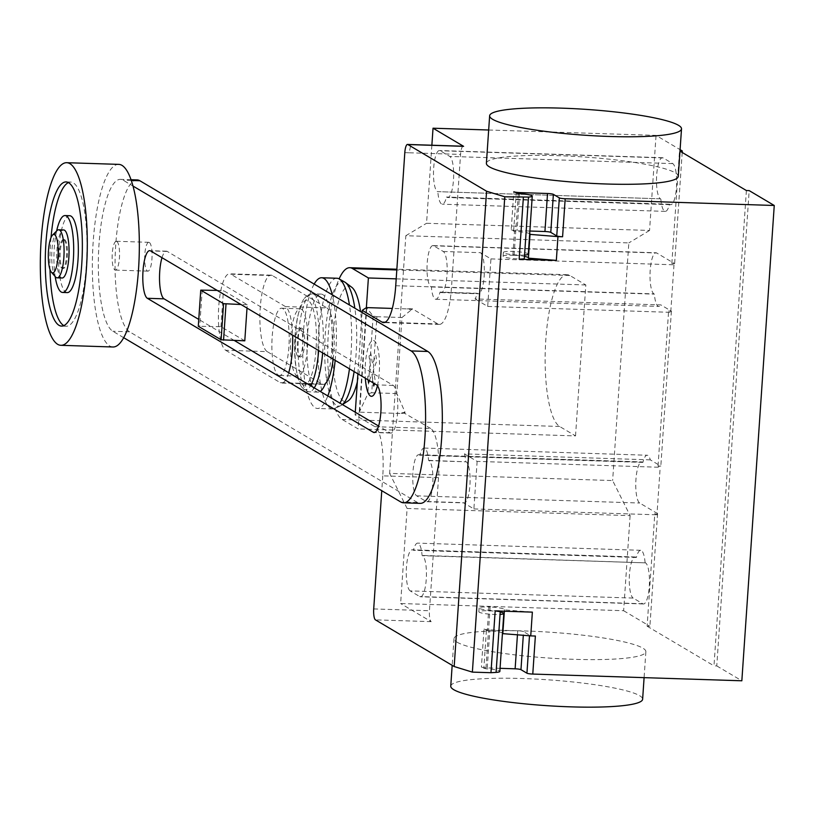 <?xml version="1.0" encoding="UTF-8"?>
<svg xmlns="http://www.w3.org/2000/svg" width="815" height="815" viewBox="0 0 815 815"><rect width="100%" height="100%" fill="white"/><g stroke="black" fill="none" stroke-linecap="round" stroke-linejoin="round"><path stroke-width="0.61" stroke-dasharray="4.08 3.06" d="M244.785 340.833L220.967 326.713L198.29 326.265M202.202 289.906L199.736 326.031M217.157 290.395L223.432 290.588L247.24 304.708L247.016 308.09M220.967 326.713L223.432 290.588M247.24 304.708L240.975 304.515M225.684 350.287L280.248 382.632L321.742 383.967L267.188 351.622L225.684 350.287A38.468 9.821 91.8 0 1 218.573 309.262A38.468 9.821 91.8 0 1 229.514 273.82A38.468 9.821 91.8 0 1 230.869 274.237L272.373 275.572L326.927 307.917L285.433 306.583A38.468 9.821 91.8 0 1 292.646 335.148M288.693 372.73A38.468 9.821 91.8 0 1 281.603 383.05A38.468 9.821 91.8 0 1 280.248 382.632M285.433 306.583L230.869 274.237M321.742 383.967A38.468 9.821 -88.2 0 0 323.097 384.385A38.468 9.821 -88.2 0 0 325.521 383.315A49.043 12.531 -88.2 0 0 332.102 331.909A49.043 12.531 -88.2 0 0 322.872 294.633A49.043 12.531 -88.2 0 0 321.141 294.093A49.043 12.531 -88.2 0 0 307.184 339.285A49.043 12.531 -88.2 0 0 316.261 391.597A49.043 12.531 -88.2 0 0 317.982 392.127A49.043 12.531 -88.2 0 0 320.224 391.424M333.172 359.171A38.468 9.821 -88.2 0 0 326.927 307.917M272.373 275.572A38.468 9.821 -88.2 0 0 271.018 275.154A38.468 9.821 -88.2 0 0 260.067 310.596A38.468 9.821 -88.2 0 0 267.188 351.622M162.002 257.693A23.971 6.123 91.8 0 1 166.443 251.183A23.971 6.123 91.8 0 1 167.289 251.448L393.248 385.413A23.971 6.123 91.8 0 1 397.689 410.974A23.971 6.123 91.8 0 1 390.864 433.06A23.971 6.123 91.8 0 1 390.018 432.806L378.578 426.021M234.333 340.497L198.758 319.409M123.656 337.675L112.827 331.257A76.396 19.519 91.8 0 1 98.686 249.777A76.396 19.519 91.8 0 1 120.437 179.371A76.396 19.519 91.8 0 1 123.126 180.197L133.049 186.085M137.165 179.911A76.396 19.519 -88.2 0 0 115.414 250.317A76.396 19.519 -88.2 0 0 129.554 331.797L417.524 502.529A76.396 19.519 -88.2 0 0 420.214 503.354M64.782 239.742A14.426 3.688 91.8 0 1 67.451 255.126A14.426 3.688 91.8 0 1 63.346 268.42A14.426 3.688 91.8 0 1 62.837 268.267A14.426 3.688 91.8 0 1 60.167 252.884A14.426 3.688 91.8 0 1 64.273 239.59A14.426 3.688 91.8 0 1 64.782 239.742M63.855 239.722A14.426 3.688 91.8 0 1 66.524 255.105A14.426 3.688 91.8 0 1 62.419 268.39A14.426 3.688 91.8 0 1 61.909 268.237A14.426 3.688 91.8 0 1 59.24 252.854A14.426 3.688 91.8 0 1 63.346 239.559A14.426 3.688 91.8 0 1 63.855 239.722M62.113 278.007A24.043 6.143 91.8 0 1 61.257 277.742A24.043 6.143 91.8 0 1 56.816 252.1A24.043 6.143 91.8 0 1 63.651 229.952M149.339 242.473A14.426 3.688 91.8 0 1 152.008 257.856A14.426 3.688 91.8 0 1 147.902 271.14A14.426 3.688 91.8 0 1 147.393 270.988A14.426 3.688 91.8 0 1 144.724 255.604A14.426 3.688 91.8 0 1 148.829 242.31A14.426 3.688 91.8 0 1 149.339 242.473M116.82 241.423A14.426 3.688 91.8 0 1 119.489 256.807A14.426 3.688 91.8 0 1 115.384 270.101A14.426 3.688 91.8 0 1 114.874 269.938A14.426 3.688 91.8 0 1 112.205 254.555A14.426 3.688 91.8 0 1 116.311 241.271A14.426 3.688 91.8 0 1 116.82 241.423M112.908 346.986A91.351 23.34 91.8 0 1 109.689 345.988A91.351 23.34 91.8 0 1 92.788 248.565A91.351 23.34 91.8 0 1 118.786 164.375M51.009 237.654A72.117 18.419 -88.2 0 0 50.55 243.542A72.117 18.419 -88.2 0 0 49.99 269.5M63.835 325.582A72.117 18.419 -88.2 0 0 66.137 326.234A72.117 18.419 -88.2 0 0 86.37 264.773A72.117 18.419 -88.2 0 0 70.773 182.071A72.117 18.419 -88.2 0 0 68.44 182.58M69.693 215.71A38.468 9.821 -88.2 0 0 58.904 248.494A38.468 9.821 -88.2 0 0 67.217 292.595M56.632 230.981A38.468 9.821 -88.2 0 0 54.259 248.341A38.468 9.821 -88.2 0 0 55.165 276.519M55.532 276.937A24.043 6.143 91.8 0 1 51.763 253.618A24.043 6.143 91.8 0 1 57.019 230.594M278.272 375.124A33.66 8.598 -88.2 0 0 279.453 375.491A33.66 8.598 -88.2 0 0 289.03 344.48A33.66 8.598 -88.2 0 0 282.805 308.579A33.66 8.598 -88.2 0 0 281.623 308.213A33.66 8.598 -88.2 0 0 272.037 339.234A33.66 8.598 -88.2 0 0 278.272 375.124M301.387 309.18A33.66 8.598 91.8 0 1 307.612 345.071A33.66 8.598 91.8 0 1 298.035 376.092A33.66 8.598 91.8 0 1 296.854 375.725A33.66 8.598 91.8 0 1 290.629 339.835A33.66 8.598 91.8 0 1 300.205 308.814A33.66 8.598 91.8 0 1 301.387 309.18M298.147 356.715A14.426 3.688 -88.2 0 0 298.657 356.868A14.426 3.688 -88.2 0 0 302.762 343.573A14.426 3.688 -88.2 0 0 300.093 328.19A14.426 3.688 -88.2 0 0 299.584 328.038A14.426 3.688 -88.2 0 0 295.478 341.332A14.426 3.688 -88.2 0 0 298.147 356.715M301.947 328.251A14.426 3.688 91.8 0 1 304.616 343.635A14.426 3.688 91.8 0 1 300.511 356.929A14.426 3.688 91.8 0 1 300.002 356.776A14.426 3.688 91.8 0 1 297.332 341.393A14.426 3.688 91.8 0 1 301.438 328.099A14.426 3.688 91.8 0 1 301.947 328.251M302.66 384.67A42.492 10.85 -88.2 0 0 316.077 348.912A42.492 10.85 -88.2 0 0 308.396 300.654A42.492 10.85 -88.2 0 0 297.832 316.179A42.492 10.85 -88.2 0 0 296.151 368.584A42.492 10.85 -88.2 0 0 302.66 384.67M318.634 350.552A47.066 12.021 -88.2 0 0 318.706 349.635A47.066 12.021 -88.2 0 0 310.189 296.171A47.066 12.021 -88.2 0 0 304.331 298.361A47.066 12.021 -88.2 0 0 298.494 313.378A47.066 12.021 -88.2 0 0 295.325 335.78A47.066 12.021 -88.2 0 0 296.619 371.426A47.066 12.021 -88.2 0 0 301.479 386.779A47.066 12.021 -88.2 0 0 303.842 389.234A47.066 12.021 -88.2 0 0 310.596 385.719M322.659 352.946A49.043 12.531 -88.2 0 0 322.883 350.043A49.043 12.531 -88.2 0 0 314.009 294.347A49.043 12.531 -88.2 0 0 312.277 293.808A49.043 12.531 -88.2 0 0 312.145 293.808A49.043 12.531 -88.2 0 0 298.524 335.607A49.043 12.531 -88.2 0 0 307.398 391.312A49.043 12.531 -88.2 0 0 308.987 391.832A49.043 12.531 -88.2 0 0 309.119 391.842A49.043 12.531 -88.2 0 0 314.274 387.899M314.162 284.078A65.383 16.707 -88.2 0 0 302.742 352.742A65.383 16.707 -88.2 0 0 315.161 407.755A65.383 16.707 -88.2 0 0 317.463 408.468A65.383 16.707 -88.2 0 0 327.813 395.927M335.159 360.352A65.383 16.707 -88.2 0 0 332.276 294.816M336.911 278.251A65.383 16.707 -88.2 0 0 318.298 338.51A65.383 16.707 -88.2 0 0 330.401 408.244A65.383 16.707 -88.2 0 0 332.703 408.957A65.383 16.707 -88.2 0 0 334.934 408.447A65.383 16.707 -88.2 0 0 339.926 403.109M349.462 368.828A65.383 16.707 -88.2 0 0 349.452 305.004M344.684 282.051A62.337 15.923 -88.2 0 0 325.185 335.036A62.337 15.923 -88.2 0 0 336.493 405.412A62.337 15.923 -88.2 0 0 340.813 405.615A62.337 15.923 -88.2 0 0 341.526 405.208A62.337 15.923 -88.2 0 0 342.382 404.556M354.118 371.589A62.337 15.923 -88.2 0 0 354.841 308.202M351.764 287.277A57.753 14.752 -88.2 0 0 351.234 286.911A57.753 14.752 -88.2 0 0 332.999 335.505A57.753 14.752 -88.2 0 0 343.451 401.092A57.753 14.752 -88.2 0 0 348.107 400.909M357.347 381.838A57.753 14.752 -88.2 0 0 360.525 311.575M366.373 307.632L358.101 428.904L342.198 419.481A76.345 19.499 91.8 0 1 327.762 359.201A76.345 19.499 91.8 0 1 339.122 278.903M575.533 435.913L585.822 284.965L569.919 275.531A76.345 19.499 -88.2 0 0 567.23 274.706A76.345 19.499 -88.2 0 0 545.5 345.061A76.345 19.499 -88.2 0 0 559.63 426.479L575.533 435.913L358.101 428.904M585.822 284.965L396.202 278.862M678.263 176.386A96.16 12.938 3.9 0 0 675.248 172.831A96.16 12.938 3.9 0 0 570.734 156.195A96.16 12.938 3.9 0 0 486.392 163.306M450.756 686.149A96.16 12.938 -176.1 0 1 535.088 679.038A96.16 12.938 -176.1 0 1 639.612 695.684A96.16 12.938 -176.1 0 1 642.627 699.229M457.011 642.169A96.16 12.938 3.9 0 0 561.525 658.805A96.16 12.938 3.9 0 0 645.867 651.694A96.16 12.938 3.9 0 0 642.852 648.149A96.16 12.938 3.9 0 0 538.328 631.513A96.16 12.938 3.9 0 0 453.996 638.614A96.16 12.938 3.9 0 0 457.011 642.169M410.19 590.895A20.67 5.277 91.8 0 1 406.359 568.85A20.67 5.277 91.8 0 1 412.247 549.799A20.67 5.277 91.8 0 1 412.971 550.023L413.409 550.278A20.67 5.277 91.8 0 1 417.667 543.126A20.67 5.277 91.8 0 1 422.089 555.423L422.527 555.687A20.67 5.277 91.8 0 1 426.347 577.733A20.67 5.277 91.8 0 1 420.469 596.784A20.67 5.277 91.8 0 1 419.735 596.56L410.19 590.895L633.194 598.078L642.75 603.742A20.67 5.277 -88.2 0 0 643.473 603.966A20.67 5.277 -88.2 0 0 649.361 584.915A20.67 5.277 -88.2 0 0 645.531 562.859L422.089 555.423M645.093 562.605A20.67 5.277 -88.2 0 0 640.672 550.298A20.67 5.277 -88.2 0 0 636.413 557.46L635.975 557.205A20.67 5.277 -88.2 0 0 635.252 556.981A20.67 5.277 -88.2 0 0 629.363 576.032A20.67 5.277 -88.2 0 0 633.194 598.078M636.413 557.46L413.409 550.278M660.853 199.074A20.67 5.277 -88.2 0 0 665.264 211.38A20.67 5.277 -88.2 0 0 669.523 204.219L669.961 204.473A20.67 5.277 -88.2 0 0 670.694 204.697A20.67 5.277 -88.2 0 0 676.572 185.647A20.67 5.277 -88.2 0 0 672.752 163.601L663.196 157.937A20.67 5.277 -88.2 0 0 662.473 157.713A20.67 5.277 -88.2 0 0 656.584 176.763A20.67 5.277 -88.2 0 0 660.415 198.809L437.4 191.637A20.67 5.277 91.8 0 1 433.58 169.581A20.67 5.277 91.8 0 1 439.458 150.53A20.67 5.277 91.8 0 1 440.192 150.755L449.748 156.419A20.67 5.277 91.8 0 1 453.568 178.465A20.67 5.277 91.8 0 1 447.69 197.525A20.67 5.277 91.8 0 1 446.956 197.301L446.518 197.036A20.67 5.277 91.8 0 1 442.26 204.198A20.67 5.277 91.8 0 1 437.838 191.892M669.523 204.219L446.518 197.036M488.664 130.003L656.044 135.392L680.087 149.654M431.869 145.223L426.551 223.279L649.555 230.462L656.044 135.392M463.256 146.231A9.617 2.455 -88.2 0 0 460.567 154.432L451.49 287.512A43.266 11.053 -88.2 0 1 439.356 324.39A43.266 11.053 -88.2 0 1 437.828 323.922L412.033 308.63L411.443 309.731L407.113 308.905L392.3 308.427M355.279 412.207L355.096 414.927L359.303 412.166L367.86 393.767L371.721 392.759L376.907 316.699L373.148 316.077L366.434 307.591M373.148 316.077L367.86 393.767M362.074 312.491L357.897 373.83M404.464 412.074L404.393 413.185L399.992 413.47L404.984 412.095L396.803 393.564L401.989 317.514L376.907 316.699M396.803 393.564L371.721 392.759M401.989 317.514L411.443 309.731M407.113 308.905L411.524 308.62M374.951 426.693L430.697 428.496A43.266 11.053 -88.2 0 1 438.531 477.641L382.775 475.848A43.266 11.053 -88.2 0 0 374.951 426.693L355.096 414.927M430.697 428.496L404.393 413.185M399.992 413.47L359.303 412.166M404.984 412.095L404.912 413.205M650.309 459.864L464.469 453.884L477.132 461.392L660.191 467.29L658.041 466.017L660.822 466.099L650.309 459.864A20.67 5.277 -88.2 0 0 647.161 455.239A20.67 5.277 -88.2 0 0 642.903 462.4L642.465 462.136A20.67 5.277 -88.2 0 0 641.731 461.911A20.67 5.277 -88.2 0 0 635.853 480.962A20.67 5.277 -88.2 0 0 639.673 503.018L657.583 513.633L654.802 513.542L656.951 514.815L660.191 467.29M419.888 455.218L419.45 454.953A20.67 5.277 -88.2 0 0 418.727 454.729A20.67 5.277 -88.2 0 0 412.838 473.79A20.67 5.277 -88.2 0 0 416.669 495.836L426.214 501.5A20.67 5.277 -88.2 0 0 426.948 501.724A20.67 5.277 -88.2 0 0 432.826 482.674A20.67 5.277 -88.2 0 0 429.006 460.618L428.568 460.363A20.67 5.277 -88.2 0 0 424.146 448.056A20.67 5.277 -88.2 0 0 419.888 455.218L642.903 462.4M428.568 460.363L466.17 461.82A20.67 5.277 91.8 0 1 470 483.865A20.67 5.277 91.8 0 1 464.112 502.916A20.67 5.277 91.8 0 1 463.389 502.692L426.214 501.5M464.469 453.884A20.67 5.277 91.8 0 1 465.732 461.555M440.039 292.096L440.477 292.361A20.67 5.277 -88.2 0 0 441.2 292.585A20.67 5.277 -88.2 0 0 447.089 273.534A20.67 5.277 -88.2 0 0 443.258 251.478L433.712 245.824A20.67 5.277 -88.2 0 0 432.979 245.59A20.67 5.277 -88.2 0 0 427.101 264.651A20.67 5.277 -88.2 0 0 430.921 286.697L431.359 286.962A20.67 5.277 -88.2 0 0 435.781 299.258A20.67 5.277 -88.2 0 0 440.039 292.096L477.203 293.298A20.67 5.277 91.8 0 1 475.033 298.932L660.873 304.912L671.387 311.147L668.606 311.055L670.745 312.339L673.995 264.804L671.845 263.53L674.626 263.622L656.717 252.996A20.67 5.277 -88.2 0 0 655.994 252.772A20.67 5.277 -88.2 0 0 650.105 271.823A20.67 5.277 -88.2 0 0 653.936 293.879L654.374 294.134A20.67 5.277 -88.2 0 0 658.785 306.44A20.67 5.277 -88.2 0 0 660.873 304.912M431.359 286.962L654.374 294.134M443.258 251.478L480.432 252.681L490.936 258.905L487.696 306.44L475.033 298.932M487.696 306.44L670.745 312.339M490.936 258.905L673.995 264.804M477.132 461.392L473.892 508.927L463.389 502.692M473.892 508.927L656.951 514.815M480.432 252.681A20.67 5.277 91.8 0 1 484.253 274.726A20.67 5.277 91.8 0 1 478.374 293.777A20.67 5.277 91.8 0 1 477.641 293.553L477.203 293.298M412.033 308.63L411.962 309.741M658.041 466.017L668.606 311.055M671.387 311.147L660.822 466.099M682.206 152.466L674.626 263.622M671.845 263.53L679.516 150.877M630.117 515.651L623.638 610.71L400.623 603.528L407.113 508.468L630.117 515.651L612.636 480.555L389.621 473.372L405.829 235.718L628.834 242.901L612.636 480.555M407.113 508.468L389.621 473.372M649.555 230.462L628.834 242.901M405.829 235.718L426.551 223.279M438.531 477.641L429.454 610.73A9.617 2.455 91.8 0 0 431.196 621.651L400.623 603.528M382.775 475.848L381.766 490.701M657.583 513.633L649.901 626.287L647.12 626.195L654.802 513.542M623.638 610.71L649.901 626.287M746.387 190.527L713.981 665.835L716.772 665.926L749.179 190.608M647.12 626.195L713.981 665.835M524.289 258.854A12.5 1.681 -176.1 0 1 510.679 258.294A12.5 1.681 -176.1 0 1 503.099 256.216A12.5 1.681 -176.1 0 1 514.102 255.299L512.859 255.177A12.979 1.742 -176.1 0 1 524.452 256.389M495.174 610.924L500.308 610.588A12.5 1.681 -176.1 0 1 486.698 610.028A12.5 1.681 -176.1 0 1 479.118 607.949A12.5 1.681 -176.1 0 1 490.131 607.032L488.878 606.91A12.979 1.742 -176.1 0 1 504.546 609.681A12.979 1.742 -176.1 0 1 504.444 609.885L532.358 612.126M500.064 668.32L487.248 667.913A4.808 0.652 -176.1 0 1 481.41 667.057L485.913 668.82A12.5 1.681 -176.1 0 1 499.85 671.438M716.772 665.926L741.844 680.79M500.216 612.014A12.5 1.681 3.9 0 0 489.866 610.832A12.5 1.681 3.9 0 0 478.863 611.749A12.5 1.681 3.9 0 0 486.443 613.827A12.5 1.681 3.9 0 0 500.053 614.398M490.131 607.032L485.913 668.82M488.878 606.91L487.258 630.678L483.998 629.027L481.41 667.057M483.998 629.027A4.808 0.652 3.9 0 0 489.846 629.883L517.719 630.779A4.808 0.652 -176.1 0 1 523.556 631.635L523.312 635.293M504.353 611.219L504.444 609.885M502.478 632.949A12.979 1.742 3.9 0 0 487.258 630.678M535.374 636.036A4.808 0.652 3.9 0 1 529.526 635.18L523.556 631.635M528.303 254.117A12.5 1.681 3.9 0 0 514.367 251.489A12.5 1.681 3.9 0 0 503.364 252.416A12.5 1.681 3.9 0 0 510.944 254.494A12.5 1.681 3.9 0 0 524.544 255.054M512.859 255.177L514.479 231.409L511.219 229.759L513.817 191.739M514.102 255.299L518.32 193.501M511.219 229.759A4.808 0.652 3.9 0 0 517.067 230.625L529.872 231.032M529.699 233.681A12.979 1.742 3.9 0 0 514.479 231.409M368.064 379.861L367.636 377.131L370.937 368.339L369.042 356.45L370.642 352.192L372.537 364.061L375.837 355.269L376.764 361.025L373.453 369.837L375.348 381.705L374.594 383.733M369.389 380.646L371.854 374.095L373.26 382.938M377.406 385.678A27.934 7.131 -88.2 0 0 374.197 340.772A27.934 7.131 -88.2 0 0 365.344 378.241M167.289 251.448L150.561 250.908M390.018 432.806L375.002 432.317M393.248 385.413L376.53 384.874M129.554 331.797L112.827 331.257M417.524 502.529L400.797 501.989M131.347 180.461L123.126 180.197M569.919 275.531L396.813 269.959M559.63 426.479L342.198 419.481M635.975 557.205L412.971 550.023M642.75 603.742L419.735 596.56M645.531 562.859L422.527 555.687M672.752 163.601L449.748 156.419M663.196 157.937L440.192 150.755M660.415 198.809L437.4 191.637M669.961 204.473L446.956 197.301M404.811 152.629L409.456 152.782A9.617 2.455 91.8 0 1 412.156 144.591M409.456 152.782L460.567 154.432M395.733 285.719L451.49 287.512M366.76 308.019L359.731 411.249M385.149 322.231L437.828 323.922M419.45 454.953L642.465 462.136M416.669 495.836L639.673 503.018M433.712 245.824L656.717 252.996M440.477 292.361L477.641 293.553M430.921 286.697L653.936 293.879M429.006 460.618L466.17 461.82M373.708 608.937L429.454 610.73M431.196 621.651L375.44 619.858M486.423 630.464L483.835 668.483M487.248 667.913L489.846 629.883M517.444 634.824L517.719 630.779M529.526 635.18L529.485 635.792M513.644 231.195L516.231 193.175M519.583 193.583L517.067 230.625M323.097 384.385L311.524 384.018M307.51 383.885L281.603 383.05M271.018 275.154L229.514 273.82M166.443 251.183L149.716 250.653M390.864 433.06L374.136 432.531M131.083 179.708L120.437 179.371M62.419 268.39L63.346 268.42M115.384 270.101L147.902 271.14M61.492 326.092L66.137 326.234M66.127 181.928L70.773 182.071M116.311 241.271L148.829 242.31M63.346 239.559L64.273 239.59M298.035 376.092L279.453 375.491M300.205 308.814L281.623 308.213M300.511 356.929L298.657 356.868M301.438 328.099L299.584 328.038M301.479 386.779L304.983 390.436L308.987 391.832M317.982 392.127L309.119 391.842M332.703 408.957L317.463 408.468M340.813 405.615L334.934 408.447M342.453 404.607L341.526 405.208M321.141 294.093L312.277 293.808M312.145 293.808L308.05 294.948L304.331 298.361M296.151 368.584L296.619 371.426M297.832 316.179L298.494 313.378M567.23 274.706L396.864 269.215M645.867 651.694L644.095 677.642M453.996 638.614L452.172 665.346M635.252 556.981L412.247 549.799M643.473 603.966L420.469 596.784M640.672 550.298L417.667 543.126M662.473 157.713L439.458 150.53M665.264 211.38L442.26 204.198M670.694 204.697L447.69 197.525M439.356 324.39L383.6 322.597M424.146 448.056L647.161 455.239M418.727 454.729L641.731 461.911M435.781 299.258L658.785 306.44M441.2 292.585L478.374 293.777M432.979 245.59L655.994 252.772M426.948 501.724L464.112 502.916M479.118 607.949L478.863 611.749M504.546 609.681L502.926 633.449M503.099 256.216L503.364 252.416M530.147 234.19L528.528 257.947"/><path stroke-width="1.22" d="M240.975 304.515L223.565 303.669L200.755 290.14L217.157 290.395M200.755 290.14L198.29 326.265L221.109 339.794L244.785 340.833L247.016 308.09M223.565 303.669L221.109 339.794M226.01 304.026L223.555 340.15M292.646 335.148A38.468 9.821 91.8 0 1 288.693 372.73M320.224 391.424A49.043 12.531 -88.2 0 0 325.521 383.315A38.468 9.821 -88.2 0 0 333.172 359.171M198.758 319.409L164.059 298.84A23.971 6.123 91.8 0 1 159.618 282.296A23.971 6.123 91.8 0 1 162.002 257.693M150.561 250.908A23.971 6.123 -88.2 0 0 149.716 250.653A23.971 6.123 -88.2 0 0 142.9 272.74A23.971 6.123 -88.2 0 0 147.332 298.3L373.29 432.266A23.971 6.123 -88.2 0 0 374.136 432.531A23.971 6.123 -88.2 0 0 380.962 410.434A23.971 6.123 -88.2 0 0 376.53 384.874L150.561 250.908M378.578 426.021L234.333 340.497M133.049 186.085L411.096 350.929A76.396 19.519 91.8 0 1 425.236 432.408A76.396 19.519 91.8 0 1 403.496 502.814A76.396 19.519 91.8 0 1 400.797 501.989L123.656 337.675M403.496 502.814L420.214 503.354A76.396 19.519 -88.2 0 0 441.964 432.948A76.396 19.519 -88.2 0 0 427.824 351.469L139.854 180.736A76.396 19.519 -88.2 0 0 137.165 179.911L131.083 179.708M52.547 235.087L57.019 230.594A24.043 6.143 91.8 0 1 58.67 229.789L63.651 229.952A24.043 6.143 91.8 0 1 64.497 230.207A24.043 6.143 91.8 0 1 68.949 255.849A24.043 6.143 91.8 0 1 62.113 278.007L57.121 277.844A24.043 6.143 91.8 0 1 56.276 277.579A24.043 6.143 91.8 0 1 55.532 276.937L51.355 272.159A19.234 4.91 91.8 0 1 48.34 253.506A19.234 4.91 91.8 0 1 52.547 235.087A19.234 4.91 91.8 0 1 54.544 234.659A19.234 4.91 91.8 0 1 58.028 256.501A19.234 4.91 91.8 0 1 51.956 272.679A19.234 4.91 91.8 0 1 51.355 272.159M58.67 229.789A24.043 6.143 91.8 0 1 59.515 230.054A24.043 6.143 91.8 0 1 63.967 255.686A24.043 6.143 91.8 0 1 57.121 277.844M66.748 162.705L118.786 164.375A91.351 23.34 91.8 0 1 122.006 165.374A91.351 23.34 91.8 0 1 138.907 262.797A91.351 23.34 91.8 0 1 112.908 346.986L60.87 345.305A91.351 23.34 91.8 0 1 57.651 344.317A91.351 23.34 91.8 0 1 40.75 246.884A91.351 23.34 91.8 0 1 66.748 162.705A91.351 23.34 91.8 0 1 69.968 163.693A91.351 23.34 91.8 0 1 86.869 261.126A91.351 23.34 91.8 0 1 60.87 345.305M49.99 269.5A72.117 18.419 -88.2 0 0 63.835 325.582M81.724 264.63A72.117 18.419 91.8 0 1 61.492 326.092A72.117 18.419 91.8 0 1 45.905 243.39A72.117 18.419 91.8 0 1 66.127 181.928A72.117 18.419 91.8 0 1 81.724 264.63M55.165 276.519A38.468 9.821 -88.2 0 0 62.572 292.453L67.217 292.595A38.468 9.821 -88.2 0 0 78.006 259.822A38.468 9.821 -88.2 0 0 69.693 215.71L65.047 215.567A38.468 9.821 -88.2 0 0 56.632 230.981M62.572 292.453A38.468 9.821 -88.2 0 0 73.36 259.669A38.468 9.821 -88.2 0 0 65.047 215.567M68.44 182.58A72.117 18.419 -88.2 0 0 51.009 237.654M310.596 385.719A47.066 12.021 -88.2 0 0 318.634 350.552M314.274 387.899A49.043 12.531 -88.2 0 0 322.659 352.946M327.813 395.927A65.383 16.707 -88.2 0 0 335.159 360.352M332.276 294.816A65.383 16.707 -88.2 0 0 323.973 278.465A65.383 16.707 -88.2 0 0 321.67 277.752A65.383 16.707 -88.2 0 0 314.162 284.078M339.926 403.109A65.383 16.707 -88.2 0 0 349.462 368.828M349.452 305.004A65.383 16.707 -88.2 0 0 339.213 278.954A65.383 16.707 -88.2 0 0 339.101 278.893A65.383 16.707 -88.2 0 0 336.911 278.251L321.67 277.752M342.382 404.556A62.337 15.923 -88.2 0 0 354.118 371.589M354.841 308.202A62.337 15.923 -88.2 0 0 345.478 282.55A62.337 15.923 -88.2 0 0 344.898 282.163A62.337 15.923 -88.2 0 0 344.796 282.102A62.337 15.923 -88.2 0 0 344.684 282.051M342.453 404.607L348.107 400.909A57.753 14.752 -88.2 0 0 357.347 381.838M360.525 311.575A57.753 14.752 -88.2 0 0 351.764 287.277L345.478 282.55M339.122 278.903A76.345 19.499 91.8 0 1 349.798 267.707A76.345 19.499 91.8 0 1 352.488 268.532L368.39 277.966L366.373 307.632M396.202 278.862L368.39 277.966M492.657 119.316A96.16 12.938 -176.1 0 1 489.642 115.771A96.16 12.938 -176.1 0 1 573.974 108.66A96.16 12.938 -176.1 0 1 678.488 125.306A96.16 12.938 -176.1 0 1 681.513 128.852A96.16 12.938 -176.1 0 1 597.171 135.962A96.16 12.938 -176.1 0 1 492.657 119.316M489.642 115.771L486.392 163.306A96.16 12.938 3.9 0 0 489.407 166.851A96.16 12.938 3.9 0 0 593.931 183.487A96.16 12.938 3.9 0 0 678.263 176.386L681.513 128.852M644.095 677.642L642.627 699.229A96.16 12.938 -176.1 0 1 558.285 706.34A96.16 12.938 -176.1 0 1 453.772 689.694A96.16 12.938 -176.1 0 1 450.756 686.149L452.172 665.346M431.869 145.223L433.03 128.21L488.664 130.003M407.846 144.54A9.617 2.455 -88.2 0 0 407.51 144.438L412.156 144.591A9.617 2.455 91.8 0 1 412.492 144.693L407.846 144.54L486.575 191.219L454.179 666.538L375.44 619.858A9.617 2.455 91.8 0 1 373.708 608.937L381.766 490.701M407.51 144.438A9.617 2.455 -88.2 0 0 404.811 152.629L395.733 285.719A43.266 11.053 -88.2 0 1 383.6 322.597A43.266 11.053 -88.2 0 1 382.072 322.129L362.227 310.362L362.074 312.491M433.03 128.21L463.603 146.333A9.617 2.455 -88.2 0 0 463.256 146.231L412.156 144.591M357.897 373.83L355.279 412.207M392.3 308.427L366.434 307.591L362.227 310.362M680.087 149.654L682.308 150.969L682.206 152.466M682.308 150.969L680.005 150.897M679.985 151.152L746.387 190.527L749.179 190.608L774.25 205.482L565.182 198.748A4.808 0.652 -176.1 0 1 559.345 197.892L553.375 194.347A4.808 0.652 3.9 0 0 547.527 193.491L519.654 192.595A4.808 0.652 -176.1 0 1 513.817 191.739L518.32 193.501A12.5 1.681 -176.1 0 1 532.256 196.13A12.5 1.681 -176.1 0 1 528.497 197.067L504.78 196.802L486.575 191.219M529.699 233.681A12.979 1.742 3.9 0 1 530.147 234.19A12.979 1.742 3.9 0 1 530.035 234.384L528.415 258.151L556.339 260.392L519.155 259.19L524.289 258.854L524.544 255.054A12.5 1.681 3.9 0 0 528.303 254.117L532.256 196.13M524.452 256.389A12.979 1.742 -176.1 0 1 528.446 257.744M500.278 611.087L500.053 614.398A12.5 1.681 3.9 0 0 503.802 613.451L499.85 671.438A12.5 1.681 -176.1 0 1 496.101 672.385L490.966 672.711L495.174 610.924L532.358 612.126L530.738 635.883L535.374 636.036L532.776 674.066A4.808 0.652 -176.1 0 1 526.938 673.2L520.968 669.665A4.808 0.652 3.9 0 0 515.131 668.809L500.064 668.32M490.966 672.711L472.374 672.12L454.179 666.538M774.25 205.482L741.844 680.79L532.776 674.066M503.802 613.451A12.5 1.681 3.9 0 0 500.216 612.014M530.738 635.883L502.814 633.652L504.353 611.219M472.374 672.12L504.78 196.802M529.872 231.032L544.94 231.521A4.808 0.652 -176.1 0 1 550.777 232.377L556.747 235.912A4.808 0.652 3.9 0 0 562.584 236.768L557.959 236.625L556.339 260.392M519.155 259.19L523.362 197.403M530.035 234.384L557.959 236.625M374.594 383.733L373.749 385.984L373.26 382.938M368.064 379.861L368.543 382.897L369.389 380.646M365.344 378.241A27.934 7.131 -88.2 0 0 370.397 395.978A27.934 7.131 -88.2 0 0 377.406 385.678M164.059 298.84L147.332 298.3M375.002 432.317L373.29 432.266M139.854 180.736L131.347 180.461M427.824 351.469L411.096 350.929M396.813 269.959L352.488 268.532M412.492 144.693L463.603 146.333M385.149 322.231L382.072 322.129M500.053 614.398L496.101 672.385M515.131 668.809L517.444 634.824M523.312 635.293L520.968 669.665M529.485 635.792L526.938 673.2M565.182 198.748L562.584 236.768M524.544 255.054L528.497 197.067M519.654 192.595L519.583 193.583M547.527 193.491L544.94 231.521M550.777 232.377L553.375 194.347M556.747 235.912L559.345 197.892M311.524 384.018L307.51 383.885M344.796 282.102L339.101 278.893M396.864 269.215L349.798 267.707"/></g></svg>
